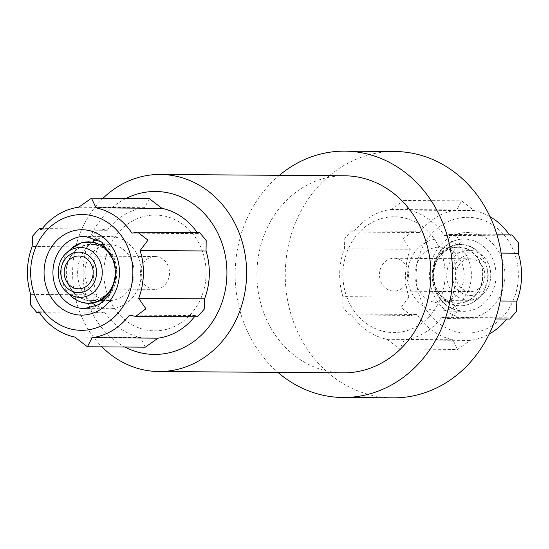 <?xml version="1.0" encoding="UTF-8"?>
<svg xmlns="http://www.w3.org/2000/svg" width="549" height="549" viewBox="0 0 549 549"><rect width="100%" height="100%" fill="white"/><g stroke="black" fill="none" stroke-linecap="round" stroke-linejoin="round"><path stroke-width="0.41" stroke-dasharray="2.75 2.06" d="M194.456 316.773A65.688 58.002 -89.6 0 0 195.389 315.579L197.462 316.842M179.022 324.006A57.892 51.112 -89.6 0 0 182.062 223.793A57.892 51.112 -89.6 0 0 103.912 271.076A57.892 51.112 -89.6 0 0 179.022 324.006M149.314 198.628L144.62 207.694A65.688 58.002 -89.6 0 0 107.288 230.285L101.043 228.995L90.825 236.578L98.086 247.002A65.688 58.002 -89.6 0 0 96.631 294.882L88.753 305.265L92.136 311.043L99.136 313.211L104.797 312.237A65.688 58.002 -89.6 0 0 140.681 337.525L145.265 347.181M199.754 232.625L197.873 233.627A65.688 58.002 -89.6 0 0 197.215 232.652M355.182 237.099A57.892 51.112 -89.6 0 0 354.126 310.974A57.892 51.112 -89.6 0 0 418.022 325.729A57.892 51.112 -89.6 0 0 433.882 238.383A57.892 51.112 -89.6 0 0 355.182 237.099M342.96 296.652L342.802 307.097L349.246 315.016L351.127 314.014A65.688 58.002 90.4 0 0 387.011 339.303L399.686 349.013L404.38 339.941A65.688 58.002 90.4 0 0 441.712 317.356L447.957 318.646L458.175 311.063L450.914 300.639A65.688 58.002 90.4 0 0 452.369 252.76L460.247 242.37L456.864 236.598L449.864 234.43L444.203 235.404A65.688 58.002 90.4 0 0 408.319 210.116L403.735 200.46L390.95 209.471A65.688 58.002 90.4 0 0 353.611 232.062L351.538 230.8L344.799 238.41L344.415 248.779L410.329 249.253A65.688 58.002 -89.6 0 0 408.881 297.133L342.96 296.652A65.688 58.002 90.4 0 1 344.415 248.779M394.889 151.517A123.168 108.75 -89.6 0 0 285.254 273.896A123.168 108.75 -89.6 0 0 393.111 397.847M279.352 175.316A123.168 108.75 -89.6 0 0 277.924 372.38M344.6 175.783A98.539 87.003 -89.6 0 0 256.891 273.69A98.539 87.003 -89.6 0 0 343.18 372.853M103.006 198.292A98.539 87.003 -89.6 0 0 101.936 346.865M126.009 198.457A81.472 71.933 -89.6 0 0 83.071 272.441A81.472 71.933 -89.6 0 0 124.939 347.03M144.62 207.694L78.699 207.22M197.873 233.627L131.952 233.153M195.389 315.579L129.468 315.099M140.681 337.525L74.767 337.052M104.797 312.237L38.883 311.763M96.631 294.882L30.717 294.401M98.086 247.002L32.165 246.528M107.288 230.285L41.367 229.811M161.811 287.443A16.422 14.5 -89.6 0 0 169.078 269.017A16.422 14.5 -89.6 0 0 155.12 256.534A16.422 14.5 -89.6 0 0 140.496 272.853A16.422 14.5 -89.6 0 0 154.88 289.378A16.422 14.5 -89.6 0 0 161.811 287.443M102.718 297.386A28.225 24.925 -89.6 0 0 104.2 248.525A28.225 24.925 -89.6 0 0 66.1 271.577A28.225 24.925 -89.6 0 0 102.718 297.386M102.594 297.119A27.917 24.65 -89.6 0 0 114.947 265.798A27.917 24.65 -89.6 0 0 91.209 244.579A27.917 24.65 -89.6 0 0 66.36 272.318A27.917 24.65 -89.6 0 0 90.805 300.413A27.917 24.65 -89.6 0 0 102.594 297.119M121.096 297.249A27.917 24.65 -89.6 0 0 133.455 265.929A27.917 24.65 -89.6 0 0 109.711 244.71A27.917 24.65 -89.6 0 0 84.862 272.455A27.917 24.65 -89.6 0 0 109.313 300.55A27.917 24.65 -89.6 0 0 121.096 297.249M96.775 305.779A36.131 31.904 -89.6 0 0 109.251 308.758A36.131 31.904 -89.6 0 0 124.506 304.489A36.131 31.904 -89.6 0 0 140.496 263.959A36.131 31.904 -89.6 0 0 109.773 236.502A36.131 31.904 -89.6 0 0 97.255 239.295M92.788 241.896A36.131 31.904 -89.6 0 0 92.349 303.123M390.95 209.471L456.864 209.944L461.565 200.879L474.233 210.59L408.319 210.116M444.203 235.404L510.117 235.878A65.688 58.002 -89.6 0 0 509.465 234.903M490.024 216.663A65.688 58.002 -89.6 0 0 474.233 210.59M452.369 252.76L501.107 253.11M510.117 235.878L511.997 234.876M450.914 300.639L500.201 300.989M441.712 317.356L507.633 317.83L509.712 319.093M404.38 339.941L470.301 340.414A65.688 58.002 -89.6 0 0 489.18 334.08M506.706 319.031A65.688 58.002 -89.6 0 0 507.633 317.83M387.011 339.303L452.932 339.776L457.509 349.432L470.301 340.414M351.127 314.014L417.048 314.488A65.688 58.002 -89.6 0 0 452.932 339.776M417.048 314.488L411.379 315.462L401.003 307.536L408.881 297.133M353.611 232.062L419.532 232.536L413.287 231.246L403.069 238.849L410.329 249.253M456.864 209.944A65.688 58.002 -89.6 0 0 419.532 232.536M400.818 289.165A16.422 14.5 -89.6 0 0 408.085 270.739A16.422 14.5 -89.6 0 0 394.12 258.256A16.422 14.5 -89.6 0 0 379.503 274.575A16.422 14.5 -89.6 0 0 393.88 291.1A16.422 14.5 -89.6 0 0 400.818 289.165M477.143 289.714A16.422 14.5 -89.6 0 0 484.41 271.288A16.422 14.5 -89.6 0 0 470.445 258.805A16.422 14.5 -89.6 0 0 455.828 275.124A16.422 14.5 -89.6 0 0 470.212 291.656A16.422 14.5 -89.6 0 0 477.143 289.714M469.704 300.035A28.225 24.925 -89.6 0 0 471.186 251.168A28.225 24.925 -89.6 0 0 433.086 274.226A28.225 24.925 -89.6 0 0 469.704 300.035M469.58 299.761A27.917 24.65 -89.6 0 0 481.933 268.44A27.917 24.65 -89.6 0 0 458.195 247.222A27.917 24.65 -89.6 0 0 433.339 274.967A27.917 24.65 -89.6 0 0 457.791 303.062A27.917 24.65 -89.6 0 0 469.58 299.761M451.072 299.63A27.917 24.65 -89.6 0 0 463.431 268.31A27.917 24.65 -89.6 0 0 439.687 247.091A27.917 24.65 -89.6 0 0 414.838 274.829A27.917 24.65 -89.6 0 0 439.289 302.924A27.917 24.65 -89.6 0 0 451.072 299.63M454.483 306.87A36.131 31.904 -89.6 0 0 470.472 266.34A36.131 31.904 -89.6 0 0 439.749 238.877A36.131 31.904 -89.6 0 0 407.591 274.781A36.131 31.904 -89.6 0 0 439.227 311.139A36.131 31.904 -89.6 0 0 454.483 306.87M491.266 326.257A57.892 51.112 -89.6 0 0 494.306 226.044A57.892 51.112 -89.6 0 0 416.163 273.327A57.892 51.112 -89.6 0 0 491.266 326.257M66.532 252.938A24.938 22.022 -89.6 0 0 66.257 291.697M71.384 248.56A30.62 27.038 -89.6 0 0 71.041 296.151M109.251 308.758L84.58 308.579A36.131 31.904 -89.6 0 0 99.829 304.311A36.131 31.904 -89.6 0 0 115.825 263.781A36.131 31.904 -89.6 0 0 85.102 236.324L109.773 236.502M478.735 293.104A20.265 17.891 -89.6 0 0 479.805 258.016A20.265 17.891 -89.6 0 0 452.445 274.569A20.265 17.891 -89.6 0 0 478.735 293.104M479.099 297.208A24.938 22.022 -89.6 0 0 482.468 294.703A24.938 22.022 -89.6 0 0 482.743 255.937A24.938 22.022 -89.6 0 0 453.721 257.021A24.938 22.022 -89.6 0 0 450.832 289.748A24.938 22.022 -89.6 0 0 479.099 297.208M473.485 302.163A30.62 27.038 -89.6 0 0 477.616 299.081A30.62 27.038 -89.6 0 0 477.959 251.49A30.62 27.038 -89.6 0 0 442.329 252.821A30.62 27.038 -89.6 0 0 438.775 293.001A30.62 27.038 -89.6 0 0 473.485 302.163M479.153 307.049A36.131 31.904 -89.6 0 0 495.143 266.519A36.131 31.904 -89.6 0 0 464.42 239.055A36.131 31.904 -89.6 0 0 432.262 274.96A36.131 31.904 -89.6 0 0 463.898 311.317A36.131 31.904 -89.6 0 0 479.153 307.049M484.966 312.861A42.698 37.703 -89.6 0 0 487.203 238.945A42.698 37.703 -89.6 0 0 429.565 273.821A42.698 37.703 -89.6 0 0 484.966 312.861M138.671 232.227L137.614 232.22M136.639 316.361L135.713 316.354M99.136 313.163L39.535 312.738M37.449 312.724L37.003 312.717M101.037 229.036L42.294 228.61M39.768 228.59L39.288 228.59M155.12 256.534L78.788 255.985M154.88 289.378L78.555 288.829M112.758 256.417L116.793 272.043L112.524 288.891M109.711 244.71L104.777 244.676M101.057 244.648L91.209 244.579M109.313 300.55L104.379 300.509M100.652 300.481L90.805 300.413M403.735 200.46L461.565 200.872M449.864 234.471L496.962 234.814M447.963 318.605L495.418 318.948M399.686 349.013L457.509 349.432M349.246 314.968L411.386 315.421M351.538 230.841L413.287 231.287M470.445 258.805L394.12 258.256M470.212 291.656L393.88 291.1M482.468 294.703C493.4 285.501 493.544 265.297 482.743 255.937L477.959 251.49C464.365 241.038 451.484 242.061 439.33 254.558C434.856 260.205 432.488 266.793 432.221 274.315C432.104 282.426 434.431 289.543 439.193 295.657C449.206 306.637 460.59 308.833 473.362 302.252L482.468 294.703M458.195 247.222L439.687 247.091M457.791 303.062L439.289 302.924M439.227 311.139L463.898 311.317C450.949 309.698 442.192 303.968 437.622 294.12C432.907 284.862 431.837 275.028 434.417 264.618C439.468 246.714 453.803 238.417 464.42 239.055L439.749 238.877"/><path stroke-width="0.82" d="M197.462 316.842L204.201 309.231L204.585 298.862A65.688 58.002 -89.6 0 0 206.04 250.982L206.198 240.544L199.754 232.625M87.435 346.762L74.767 337.052A65.688 58.002 90.4 0 1 38.883 311.763L37.003 312.765L30.566 304.867L30.717 294.401A65.688 58.002 90.4 0 1 32.165 246.528L32.542 236.173L39.288 228.549L41.367 229.811A65.688 58.002 90.4 0 1 78.699 207.22L91.491 198.21L96.068 207.858A65.688 58.002 90.4 0 1 131.952 233.153L137.621 232.179L147.997 240.105L140.119 250.509A65.688 58.002 90.4 0 1 138.671 298.388L145.931 308.792L135.713 316.396L129.468 315.099A65.688 58.002 90.4 0 1 92.136 337.69L87.435 346.762L145.265 347.181L158.05 338.163A65.688 58.002 -89.6 0 0 178.597 330.862A65.688 58.002 -89.6 0 0 194.456 316.773M197.215 232.652A65.688 58.002 -89.6 0 0 161.989 208.339L149.314 198.628L91.491 198.21M277.924 372.38A123.168 108.75 -89.6 0 0 343.001 397.483L393.111 397.847A123.168 108.75 -89.6 0 0 445.115 383.298A123.168 108.75 -89.6 0 0 499.624 245.122A123.168 108.75 -89.6 0 0 394.889 151.517L344.779 151.153A123.168 108.75 -89.6 0 0 279.352 175.316M343.001 397.483A123.168 108.75 -89.6 0 0 394.999 382.934A123.168 108.75 -89.6 0 0 449.507 244.765A123.168 108.75 -89.6 0 0 344.779 151.153M101.936 346.865A98.539 87.003 -89.6 0 0 158.915 371.522L343.18 372.853A98.539 87.003 -89.6 0 0 384.774 361.215A98.539 87.003 -89.6 0 0 428.385 250.673A98.539 87.003 -89.6 0 0 344.6 175.783L160.335 174.458A98.539 87.003 -89.6 0 0 103.006 198.292M158.915 371.522A98.539 87.003 -89.6 0 0 200.515 359.883A98.539 87.003 -89.6 0 0 244.12 249.342A98.539 87.003 -89.6 0 0 160.335 174.458M124.939 347.03A81.472 71.933 -89.6 0 0 188.808 344.799A81.472 71.933 -89.6 0 0 219.71 237.243A81.472 71.933 -89.6 0 0 126.009 198.457M161.989 208.339L96.068 207.858M206.04 250.982L140.119 250.509M204.585 298.862L138.671 298.388M158.05 338.163L92.136 337.69M85.486 286.887A16.422 14.5 -89.6 0 0 92.754 268.468A16.422 14.5 -89.6 0 0 78.788 255.985A16.422 14.5 -89.6 0 0 64.171 272.304A16.422 14.5 -89.6 0 0 78.555 288.829A16.422 14.5 -89.6 0 0 85.486 286.887M97.255 239.295A36.131 31.904 -89.6 0 0 92.788 241.896M92.349 303.123A36.131 31.904 -89.6 0 0 96.775 305.779M105.779 323.478A57.892 51.112 -89.6 0 0 121.631 236.132A57.892 51.112 -89.6 0 0 42.939 234.848A57.892 51.112 -89.6 0 0 41.875 308.723A57.892 51.112 -89.6 0 0 105.779 323.478M509.465 234.903A65.688 58.002 -89.6 0 0 490.024 216.663M501.107 253.11L518.283 253.233L518.434 242.775L511.997 234.876M500.201 300.989L516.835 301.113A65.688 58.002 -89.6 0 0 518.283 253.233M516.835 301.113L516.458 311.461L509.712 319.093M489.18 334.08A65.688 58.002 -89.6 0 0 490.84 333.113A65.688 58.002 -89.6 0 0 506.706 319.031M87.078 290.277A20.265 17.891 -89.6 0 0 88.149 255.196A20.265 17.891 -89.6 0 0 60.788 271.748A20.265 17.891 -89.6 0 0 87.078 290.277M90.599 294.408A24.938 22.022 -89.6 0 0 98.655 258.696A24.938 22.022 -89.6 0 0 66.532 252.938C55.6 262.141 55.456 282.344 66.257 291.697A24.938 22.022 -89.6 0 0 90.599 294.408M66.257 291.697L71.041 296.151A30.62 27.038 -89.6 0 0 100.927 299.479A30.62 27.038 -89.6 0 0 110.823 255.628A30.62 27.038 -89.6 0 0 71.384 248.56L81.904 242.624L93.687 242.047L104.619 246.926L112.758 256.417M85.102 236.324A36.131 31.904 -89.6 0 0 52.937 272.222A36.131 31.904 -89.6 0 0 84.58 308.579L99.156 304.482L109.985 293.667L115.496 278.659L114.734 262.312L101.702 242.054L85.102 236.324M99.472 310.082A42.698 37.703 -89.6 0 0 101.716 236.166A42.698 37.703 -89.6 0 0 44.078 271.041A42.698 37.703 -89.6 0 0 99.472 310.082M199.754 232.666L138.671 232.227M197.462 316.8L136.639 316.361M39.535 312.738L37.449 312.724M42.294 228.61L39.768 228.59M66.532 252.938L71.384 248.56M112.524 288.891L102.272 299.576C91.223 305.532 80.813 304.386 71.041 296.151M104.777 244.676L101.057 244.648M104.379 300.509L100.652 300.481M496.962 234.814L511.997 234.917M495.418 318.948L509.712 319.051"/></g></svg>
